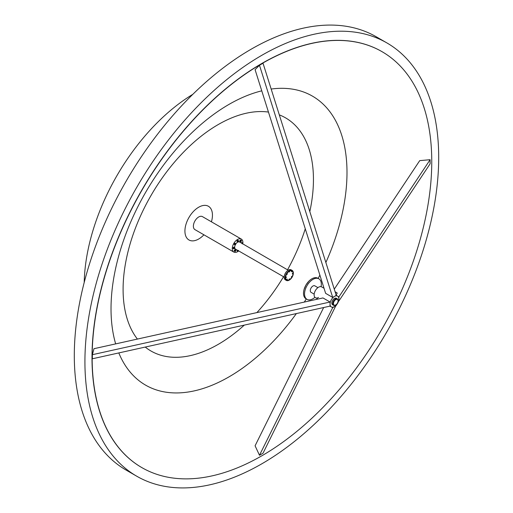 <?xml version="1.0" encoding="UTF-8"?>
<svg xmlns="http://www.w3.org/2000/svg" width="513" height="513" viewBox="0 0 513 513"><rect width="100%" height="100%" fill="white"/><g stroke="black" fill="none" stroke-linecap="round" stroke-linejoin="round"><path stroke-width="0.77" d="M321.08 286.677A11.857 6.849 120 0 0 318.862 278.809L317.816 278.206A11.857 6.849 120 0 0 308.653 281.406A11.857 6.849 120 0 0 305.96 285.055A11.857 6.849 120 0 0 304.145 289.217A11.857 6.849 120 0 0 305.96 298.746L307.005 299.348A11.857 6.849 120 0 0 314.924 297.335M334.143 305.081A3.251 1.879 120 0 0 335.765 304.921A3.251 1.879 120 0 0 338.067 300.939A3.251 1.879 120 0 0 337.394 299.445A3.251 1.879 120 0 0 334.143 301.323A3.251 1.879 120 0 0 334.143 305.081M335.598 305.011A3.751 2.167 -60 0 1 335.412 305.126A3.751 2.167 -60 0 1 333.533 305.312L333.533 305.312A3.751 2.167 -60 0 1 333.533 300.977A3.751 2.167 -60 0 1 337.291 298.81A3.751 2.167 -60 0 1 338.067 300.528A3.751 2.167 -60 0 1 338.061 300.74M333.533 305.312L332.597 304.767A3.751 2.167 -60 0 1 332.597 300.432A3.751 2.167 -60 0 1 336.348 298.265L337.291 298.81M317.925 287.633L314.809 285.831A3.751 2.167 120 0 0 311.058 287.998A3.751 2.167 120 0 0 311.058 292.333L314.174 294.129M318.862 278.809A11.857 6.849 120 0 0 307.005 285.658A11.857 6.849 120 0 0 307.005 299.348M334.47 306.62A6.252 3.61 120 0 0 338.554 301.112A6.252 3.61 120 0 0 337.599 296.104A6.252 3.61 120 0 0 334.47 296.411A6.252 3.61 120 0 0 330.385 301.92A6.252 3.61 120 0 0 331.347 306.934A6.252 3.61 120 0 0 334.47 306.62M324.024 288.261L321.677 286.908A6.252 3.61 120 0 0 318.554 287.216A6.252 3.61 120 0 0 314.129 294.879A6.252 3.61 120 0 0 318.554 297.431M317.188 298.669L317.771 299.098M317.502 299.156L316.893 298.803L316.566 299.361M318.098 299.021L317.412 298.893M335.098 291.769L337.131 292.942L335.181 292.032M336.13 295.033L337.195 293.199M203.917 234.807A19.462 11.241 -60 0 1 198.685 239.013A19.462 11.241 -60 0 1 184.924 231.068A19.462 11.241 -60 0 1 198.685 207.226A19.462 11.241 -60 0 1 211.42 221.808M92.378 354.701L92.378 358.786L330.051 306.114L330.051 302.029L322.972 297.944L93.988 348.693L92.378 354.701L330.051 302.029M261.951 455.73A240.148 138.651 -60 0 1 141.877 467.619A240.148 138.651 -60 0 1 108.718 263.605A240.148 138.651 -60 0 1 188.758 124.96A240.148 138.651 -60 0 1 261.951 63.561A240.148 138.651 -60 0 1 382.025 51.672A240.148 138.651 -60 0 1 418.832 244.105A240.148 138.651 -60 0 1 261.951 455.73M323.658 307.531L255.083 445.791L259.482 455.262L263.022 453.223L335.977 305.447M259.482 65.266L255.083 69.659L325.627 293.346L332.706 297.431L336.239 295.392L263.022 63.221L259.482 65.266L332.706 297.431M285.632 277.61A5.252 3.033 120 0 0 286.722 280.015A5.252 3.033 120 0 0 290.768 278.604A5.252 3.033 120 0 0 293.058 273.32A5.252 3.033 120 0 0 291.974 270.915A5.252 3.033 120 0 0 287.928 272.32A5.252 3.033 120 0 0 285.632 277.61M287.357 279.284L287.075 279.078L286.716 279.7L287.357 279.284M291.98 271.268L291.698 271.063L291.339 271.685L291.98 271.268M287.357 273.942L287.075 273.737L286.716 274.359L287.357 273.942M291.98 276.616L291.698 276.411L291.339 277.033L291.98 276.616M289.665 279.059L289.383 278.848L289.024 279.47L289.665 279.059M289.665 271.499L289.383 271.294L289.024 271.916L289.665 271.499M286.395 277.167L286.113 276.962L285.754 277.584L286.395 277.167M292.942 273.391L292.66 273.185L292.301 273.807L292.942 273.391M285.613 277.616A5.277 3.046 120 0 0 286.709 280.034A5.277 3.046 120 0 0 290.775 278.623A5.277 3.046 120 0 0 293.077 273.307A5.277 3.046 120 0 0 291.987 270.89A5.277 3.046 120 0 0 287.921 272.307A5.277 3.046 120 0 0 285.613 277.616M293.327 273.166A5.63 3.251 120 0 0 289.345 270.87A5.63 3.251 120 0 0 285.369 277.764A5.63 3.251 120 0 0 289.345 280.06A5.63 3.251 120 0 0 293.327 273.166L293.327 273.044A5.778 3.335 -60 0 0 292.128 270.396A5.778 3.335 -60 0 0 287.678 271.948A5.778 3.335 -60 0 0 285.157 277.764A5.778 3.335 -60 0 0 286.35 280.406A5.778 3.335 -60 0 0 289.242 280.124A5.778 3.335 -60 0 0 289.294 280.092M292.128 270.396L291.179 269.851A5.778 3.335 120 0 0 288.293 270.133A5.778 3.335 120 0 0 284.202 277.212A5.778 3.335 120 0 0 285.401 279.861L286.35 280.406M235.281 244.868A4.091 2.36 120 0 0 234.685 247.247A4.091 2.36 120 0 0 235.531 249.119L284.202 277.091A5.63 3.251 -60 0 1 288.184 270.197A5.63 3.251 -60 0 1 288.235 270.165M261.81 55.314A250.158 144.429 -60 0 1 386.885 42.919A250.158 144.429 -60 0 1 425.232 243.374A250.158 144.429 -60 0 1 261.81 463.816A250.158 144.429 -60 0 1 136.727 476.205A250.158 144.429 -60 0 1 98.387 275.75A250.158 144.429 -60 0 1 261.81 55.314M136.727 476.205L126.115 470.081A250.158 144.429 -60 0 1 87.768 269.626A250.158 144.429 -60 0 1 251.19 49.184A250.158 144.429 -60 0 1 376.273 36.795L386.885 42.919M141.806 467.58A240.148 138.651 -60 0 1 141.735 467.542A240.148 138.651 -60 0 1 104.921 275.103A240.148 138.651 -60 0 1 261.81 63.484A240.148 138.651 -60 0 1 381.884 51.589A240.148 138.651 -60 0 1 381.954 51.627M235.275 244.663L235.518 243.867L235.005 244.4L235.275 244.663M235.005 244.4L235.634 244.15L235.204 243.996M235.275 251.165L235.518 250.37L235.005 250.895L235.275 251.165M235.005 250.895L235.435 251.049L235.634 250.645L235.204 250.498M240.898 241.418L241.148 240.623L240.635 241.148L240.898 241.418M240.635 241.148L241.264 240.898L240.834 240.744M234.108 248.587L234.358 247.792L233.838 248.324L234.108 248.587M233.838 248.324L234.473 248.068L234.037 247.92M237.82 250.62L238.301 250.716M238.09 241.694L238.333 240.898L237.82 241.431L238.09 241.694M237.82 241.431L238.25 241.578L238.449 241.174L238.019 241.027M235.243 244.881A0.705 0.404 120 0 0 235.396 243.662A0.705 0.404 120 0 0 235.243 244.881M235.268 244.881L235.32 244.848A0.782 0.449 -60 0 1 235.268 244.881A0.782 0.449 -60 0 1 235.185 244.919A0.782 0.449 -60 0 1 234.877 244.919A0.782 0.449 -60 0 1 234.774 244.239A0.782 0.449 -60 0 1 235.352 243.56A0.782 0.449 -60 0 1 235.659 243.566A0.782 0.449 -60 0 1 235.82 243.925A0.782 0.449 -60 0 1 235.82 243.957M235.243 251.383A0.705 0.404 120 0 0 235.396 250.158A0.705 0.404 120 0 0 235.243 251.383M235.294 251.357A0.782 0.449 -60 0 1 235.268 251.376A0.782 0.449 -60 0 1 235.185 251.421A0.782 0.449 -60 0 1 234.877 251.415A0.782 0.449 -60 0 1 234.774 250.735A0.782 0.449 -60 0 1 235.352 250.062A0.782 0.449 -60 0 1 235.659 250.062A0.782 0.449 -60 0 1 235.82 250.421A0.782 0.449 -60 0 1 235.82 250.453M240.924 241.61A0.782 0.449 -60 0 1 240.892 241.629A0.705 0.404 120 0 0 241.027 240.411A0.705 0.404 120 0 0 240.873 241.636A0.782 0.449 -60 0 1 240.809 241.668A0.782 0.449 -60 0 1 240.507 241.668A0.782 0.449 -60 0 1 240.405 240.988A0.782 0.449 -60 0 1 240.982 240.315A0.782 0.449 -60 0 1 241.283 240.315A0.782 0.449 -60 0 1 241.443 240.674A0.782 0.449 -60 0 1 241.443 240.706M234.127 248.786A0.782 0.449 -60 0 1 234.101 248.799A0.705 0.404 120 0 0 234.229 247.587A0.705 0.404 120 0 0 234.082 248.805A0.782 0.449 -60 0 1 234.018 248.843A0.782 0.449 -60 0 1 233.71 248.837A0.782 0.449 -60 0 1 233.607 248.157A0.782 0.449 -60 0 1 234.184 247.484A0.782 0.449 -60 0 1 234.492 247.49A0.782 0.449 -60 0 1 234.653 247.843A0.782 0.449 -60 0 1 234.653 247.875M242.514 243.707A0.705 0.404 120 0 0 241.822 243.303M241.732 243.252A0.782 0.449 -60 0 1 242.142 242.886A0.782 0.449 -60 0 1 242.45 242.893A0.782 0.449 -60 0 1 242.611 243.252A0.782 0.449 -60 0 1 242.611 243.284M237.731 250.389A0.705 0.404 120 0 0 238.43 250.786M238.109 251.081A0.782 0.449 -60 0 1 238.083 251.101A0.782 0.449 -60 0 1 237.994 251.139A0.782 0.449 -60 0 1 237.692 251.139A0.782 0.449 -60 0 1 237.641 250.331M238.058 241.912A0.705 0.404 120 0 0 238.212 240.693A0.705 0.404 120 0 0 238.058 241.912M238.109 241.892A0.782 0.449 -60 0 1 238.083 241.905A0.782 0.449 -60 0 1 237.994 241.95A0.782 0.449 -60 0 1 237.692 241.944A0.782 0.449 -60 0 1 237.59 241.264A0.782 0.449 -60 0 1 238.167 240.591A0.782 0.449 -60 0 1 238.468 240.597A0.782 0.449 -60 0 1 238.635 240.95A0.782 0.449 -60 0 1 238.628 240.982M234.678 244.63A0.782 0.449 -60 0 1 234.37 244.624A0.782 0.449 -60 0 1 234.268 243.944A0.782 0.449 -60 0 1 234.845 243.271A0.782 0.449 -60 0 1 235.153 243.271L235.659 243.566M234.678 251.126A0.782 0.449 -60 0 1 234.37 251.126A0.782 0.449 -60 0 1 234.268 250.447A0.782 0.449 -60 0 1 234.845 249.773A0.782 0.449 -60 0 1 235.153 249.773L235.659 250.062M240.308 241.379A0.782 0.449 -60 0 1 240.001 241.373A0.782 0.449 -60 0 1 239.898 240.693A0.782 0.449 -60 0 1 240.475 240.02A0.782 0.449 -60 0 1 240.783 240.026L241.283 240.315M233.511 248.549A0.782 0.449 -60 0 1 233.203 248.549A0.782 0.449 -60 0 1 233.107 247.869A0.782 0.449 -60 0 1 233.678 247.195A0.782 0.449 -60 0 1 233.986 247.195L234.492 247.49M241.225 242.957A0.782 0.449 -60 0 1 241.642 242.598A0.782 0.449 -60 0 1 241.944 242.598L242.45 242.893M237.493 241.655A0.782 0.449 -60 0 1 237.186 241.655A0.782 0.449 -60 0 1 237.083 240.975A0.782 0.449 -60 0 1 237.66 240.302A0.782 0.449 -60 0 1 237.968 240.302L238.468 240.597M288.184 270.197L239.622 242.033A4.091 2.36 120 0 0 235.82 243.938L235.82 243.983M242.771 243.848A7.503 4.335 120 0 0 241.328 239.077L202.436 216.621A7.503 4.335 120 0 0 198.685 216.993A7.503 4.335 120 0 0 193.786 223.61A7.503 4.335 120 0 0 194.934 229.619L233.825 252.075A7.503 4.335 120 0 0 237.577 251.703A7.503 4.335 120 0 0 238.68 250.934M241.328 239.077A7.503 4.335 120 0 0 237.577 239.449A7.503 4.335 120 0 0 232.671 246.06A7.503 4.335 120 0 0 233.825 252.075M289.281 271.403L289.415 271.967L289.063 271.89L289.383 271.339M286.748 279.675L287.068 279.123L287.1 279.752L286.754 279.553M291.596 271.172L291.73 271.736L291.378 271.659L291.698 271.108M286.94 273.827L287.1 274.41L286.748 274.333L287.068 273.782M291.596 276.513L291.73 277.078L291.378 277.007L291.698 276.449M289.274 278.963L289.415 279.521L289.063 279.444L289.274 278.963M292.551 273.288L292.686 273.859L292.333 273.782L292.654 273.224M286.004 277.071L286.145 277.636L285.959 277.071M237.493 250.851A0.782 0.449 -60 0 1 237.186 250.844A0.782 0.449 -60 0 1 237.134 250.043M242.392 243.63L242.316 243.194L241.95 243.38M238.25 250.767L238.449 250.37M242.232 243.874L242.316 243.194L242.001 243.322M237.955 241.104L238.25 241.578M238.09 240.963L238.449 241.174M242.065 243.265L242.431 243.476M233.973 247.997L234.268 248.472M234.108 247.856L234.473 248.068M240.764 240.828L241.065 241.302M240.898 240.687L241.264 240.898M235.025 250.812L235.435 251.049M235.275 250.434L235.634 250.645M235.14 244.079L235.435 244.547M235.275 243.938L235.634 244.15M192.83 94.315A157.6 90.987 120 0 0 84.209 282.451M430.125 159.703L338.894 296.918L338.894 301.009L430.125 163.788L430.125 159.703L419.717 160.633L334.271 289.146M259.482 455.262L332.706 307.646L331.821 307.133M336.239 305.601L332.706 307.646M338.894 296.918L338.009 296.411M268.459 112.071A134.598 77.713 120 0 0 218.275 124.531A134.598 77.713 120 0 0 135.099 229.016A134.598 77.713 120 0 0 137.401 339.067M145.243 347.07A134.598 77.713 120 0 0 218.275 344.332A134.598 77.713 120 0 0 244.297 325.114M261.765 90.839A166.853 96.335 120 0 0 229.01 104.389A166.853 96.335 120 0 0 115.662 343.89M118.811 352.925A166.853 96.335 120 0 0 229.01 376.863A166.853 96.335 120 0 0 296.379 313.571M256.885 312.59A134.598 77.713 120 0 0 283.497 276.808M287.588 269.723A134.598 77.713 120 0 0 305.267 228.785M309.82 211.625A134.598 77.713 120 0 0 279.309 114.867M304.28 302.086A166.853 96.335 120 0 0 306.299 298.944M318.156 278.405A166.853 96.335 120 0 0 319.868 275.083M325.87 262.496A166.853 96.335 120 0 0 271.165 89.044M304.145 289.217L305.921 285.036L308.653 281.406M338.067 300.939L338.067 300.528M335.765 304.921L335.412 305.126M337.599 296.104L336.214 295.302M331.347 306.934L329.962 306.133M237.692 241.944L237.186 241.655M237.692 251.139L237.186 250.844M233.71 248.837L233.203 248.549M240.507 241.668L240.001 241.373M234.877 251.415L234.37 251.126M234.877 244.919L234.37 244.624"/></g></svg>
